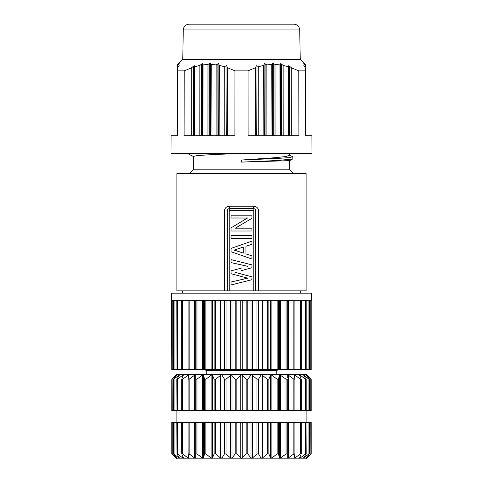 <?xml version="1.0" encoding="UTF-8"?>
<svg xmlns="http://www.w3.org/2000/svg" width="483" height="483" viewBox="0 0 483 483"><rect width="100%" height="100%" fill="white"/><g stroke="black" fill="none" stroke-linecap="round" stroke-linejoin="round"><path stroke-width="0.72" d="M171.797 379.56L171.797 410.683L294.92 410.683L294.908 379.409M176.941 410.683L176.826 379.481L183.425 374.82L181.783 379.191L182.622 379.191L188.768 374.82L188.092 379.191L189.137 379.191L194.661 375.134L195.41 374.82L195.724 375.134L195.724 410.683L195.724 379.191L196.943 379.191L202.401 375.134L203.186 374.82L203.615 375.134L204.478 379.191L205.849 379.191L211.91 374.82L212.435 375.134L214.144 379.191L215.629 379.191L221.359 374.82L221.975 375.134L224.48 379.191L226.044 379.191L231.303 374.82L235.239 379.191L236.845 379.191L241.5 374.82L246.155 379.191L247.761 379.191L251.003 375.134L251.697 374.82L256.956 379.191L258.52 379.191L261.025 375.134L261.641 374.82L267.371 379.191L268.856 379.191L270.565 375.134L271.09 374.82L277.151 379.191L278.522 379.191L279.385 375.134L279.814 374.82L286.057 379.191L287.276 379.191L287.276 410.683M181.783 410.683L181.783 379.191M188.092 379.409L188.08 375.134M294.92 410.683L294.92 379.312L294.232 374.82L294.92 375.134L294.92 410.683L301.217 410.683M299.508 375.134L301.271 379.409L301.271 410.683L311.203 410.683L311.203 379.56L311.203 410.683M307.508 375.659L310.394 378.66M310.895 379.191L306.119 374.259L176.881 374.259L172.606 378.66M309.313 379.191L305.878 374.82L310.768 379.191L310.768 410.683M306.065 375.134L305.878 374.82M306.174 410.683L306.174 379.481L303.487 374.82L308.939 379.191L308.939 410.683M303.553 375.134L303.487 374.82M306.059 379.191L305.443 379.191L300.191 375.134L300.191 376.722M299.575 374.82L300.191 375.134M301.217 379.191L300.378 379.191L294.92 375.134M294.044 375.134L294.232 374.82M294.908 379.191L293.863 379.191L288.339 375.134L288.339 410.683M287.276 377.827L287.276 375.134L287.59 374.82L288.339 375.134M236.845 410.683L236.845 379.191L235.239 379.191L235.239 410.683M226.044 410.683L226.044 379.191L224.48 379.191L224.48 410.683M215.629 410.683L215.629 379.191L214.144 379.191L214.144 410.683M195.724 375.134L195.724 379.191M188.08 410.683L188.092 379.191M188.768 374.82L188.956 375.134M183.425 374.82L183.492 375.134M174.061 410.683L174.061 379.191L173.687 379.191L179.513 374.82L176.941 379.191M179.513 374.82L179.447 375.134M172.232 410.683L172.105 379.191L177.122 374.82L173.687 379.191M177.122 374.82L176.935 375.134M176.011 375.134L175.492 375.659M287.276 375.134L287.276 376.474M242.249 410.683L242.249 375.134L241.5 374.82L240.751 375.134L240.751 410.683M171.797 369.561L171.797 300.245L311.42 300.245L311.42 293.193L171.58 293.193L171.797 369.561L294.92 369.561L294.908 300.245M176.941 369.561L176.826 300.245M181.783 369.561L181.729 300.245M188.092 300.245L188.08 369.561M294.92 369.561L294.92 300.245L294.92 369.561L301.217 369.561M301.271 300.245L301.271 369.561L311.203 369.561L311.203 300.245M287.276 300.245L287.276 369.561M195.724 369.561L195.724 300.245M300.245 290.844L300.245 293.193M182.755 290.844L182.755 293.193M224.45 290.844L306.119 290.844L306.119 173.361L176.881 173.361L176.881 290.844L224.45 290.844L224.45 210.956C224.692 208.131 226.273 206.567 229.202 206.253L229.582 208.578C228.163 208.722 227.384 209.519 227.251 210.956L224.45 210.956M227.251 290.844L227.251 210.956L229.244 210.956L229.872 210.322L229.582 208.578L253.418 208.578L253.798 206.253C256.739 206.567 258.32 208.137 258.55 210.956L255.749 210.956C255.61 209.513 254.837 208.722 253.418 208.578A1.763 0.338 -90 0 0 253.128 210.322L253.756 210.956L253.756 290.844M251.969 241.12L241.5 244.766L251.969 241.12L251.969 244.277L245.913 246.245L245.913 253.907L251.969 255.869L251.969 259.033L231.031 251.734L231.031 248.413L241.5 244.766M247.242 218.014L241.5 221.612L247.519 218.014L231.031 218.014L231.031 215.183L251.969 215.183L251.969 218.31L235.299 228.169L251.969 228.169L251.969 231.007L231.031 231.007L231.031 227.873L241.5 221.612M235.583 228.169L241.5 224.504M247.381 278.166L241.5 279.597L247.658 278.166L231.031 273.704L231.031 270.866L241.5 268.053M247.833 266.35L241.5 264.932L247.544 266.35M241.5 262.245L231.031 259.6L251.969 264.889L251.969 267.721L241.5 270.565M234.986 272.334L241.5 274.066L235.281 272.334M231.031 284.97L241.5 282.326L231.031 284.97L231.031 282.03L241.5 279.597M293.193 173.361L289.667 169.835L193.333 169.835L189.807 173.361M289.323 154.946L292.819 156.848L292.819 158.907L289.637 160.64L241.5 162.101L241.5 160.036L275.527 157.675L286.014 156.486L289.667 155.303L289.667 153.383M193.333 169.835L193.333 156.426L196.829 155.671L206.809 154.91L239.785 153.383M178.915 63.237L177.72 64.462L177.472 135.759L171.073 135.759L171.006 153.383L311.994 153.383L311.927 135.759L305.528 135.759L305.304 70.856L298.766 70.856L297.25 70.144M292.68 159.058L276.113 160.573L241.5 162.101M292.819 156.848L288.786 157.645L277.477 158.436L241.5 160.036M248.528 70.621L255.507 67.705L256.352 65.694L258.725 66.654L263.64 65.422L264.491 63.617L266.87 64.879L271.778 64.462L272.629 62.911L275.008 64.462L279.917 64.879L280.768 63.617L283.147 65.422L288.061 66.654L288.912 65.694L291.285 67.705L298.766 70.856L298.923 135.759L248.111 135.759L248.039 70.856L234.961 70.856L233.452 70.144M184.729 70.621L184.234 70.856L184.077 135.759L234.889 135.759L234.961 70.856L227.493 67.705L227.288 135.759M227.493 67.705L226.648 65.694L224.275 66.654L219.36 65.422L218.509 63.617L216.13 64.879L211.222 64.462L210.371 62.911L210.763 63.158L209.731 63.158L207.992 64.462L203.083 64.879L202.232 63.617L199.853 65.422L194.939 66.654L194.088 65.694L191.715 67.705L184.234 70.856L177.696 70.856L177.472 135.759M177.72 64.879L179.241 63.617L177.714 65.422L177.714 66.654L179.235 65.694L177.708 67.705L177.696 70.856M299.732 29.922C299.333 26.408 297.377 24.482 293.857 24.15L189.143 24.15C185.593 24.518 183.637 26.438 183.268 29.922L299.732 29.922L300.245 59.397L182.755 59.397L178.994 63.158M177.72 64.462L178.058 64.112M191.715 67.705L191.679 135.759M216.13 64.879L216.1 135.759M211.222 64.462L211.011 135.759M219.36 65.422L219.149 135.759M224.275 66.654L224.239 135.759M207.992 64.462L207.962 135.759M203.083 64.879L202.872 135.759M199.853 65.422L199.817 135.759M194.939 66.654L194.734 135.759M291.285 67.705L291.321 135.759M288.061 66.654L288.266 135.759M279.917 64.879L280.128 135.759M275.008 64.462L275.038 135.759M305.304 70.856L305.292 67.705L303.765 65.694L305.286 66.654L305.286 65.422L303.759 63.617L305.28 64.879L305.28 64.462L304.006 63.158M305.28 64.879L305.286 65.742M305.286 65.422L305.286 66.086M272.629 62.911L272.237 63.158L272.484 135.759M305.28 64.462L305.286 65.839M283.147 65.422L283.183 135.759M271.778 64.462L271.989 135.759M266.87 64.879L266.9 135.759M263.64 65.422L263.851 135.759M258.725 66.654L258.761 135.759M255.507 67.705L255.712 135.759M189.143 24.15L215.321 24.15M251.969 259.033L241.5 255.386M241.5 247.658L234.158 250.067L243.239 253.068L243.239 247.085L234.158 250.067M241.5 252.488L234.496 250.067M243.16 247.109L243.16 253.038M231.031 238.397L231.031 235.559L251.969 235.559L251.969 238.397L231.031 238.397M247.658 278.166L241.5 276.511M241.5 264.932L231.031 262.583L231.031 259.6M241.5 274.066L251.969 276.85L251.969 279.681L241.5 282.326M176.881 422.432L176.881 410.683M306.119 422.432L306.119 410.683M311.203 422.432L311.203 453.555L311.203 422.432L188.08 422.432L188.092 453.706M306.059 422.432L306.174 453.628L300.191 457.975L299.508 457.975L301.217 453.917L300.378 453.917L294.92 457.975L294.044 457.975L294.908 453.917L293.863 453.917L288.339 457.975L287.276 457.975L287.276 422.432L287.276 453.917L286.057 453.917L280.599 457.975L279.385 457.975L278.522 453.917L277.151 453.917L271.899 457.975L270.565 457.975L268.856 453.917L267.371 453.917L262.45 457.975L261.025 457.975L258.52 453.917L256.956 453.917L252.482 457.975L251.009 457.975L247.761 453.917L246.155 453.917L241.5 458.289L236.845 453.917L235.239 453.917L231.997 457.975L230.518 457.975L226.044 453.917L224.48 453.917L221.975 457.975L220.55 457.975L215.629 453.917L214.144 453.917L212.435 457.975L211.101 457.975L205.849 453.917L204.478 453.917L203.615 457.975L202.401 457.975L196.943 453.917L195.724 453.917L195.724 422.432M301.217 422.432L301.217 453.917M294.908 453.706L294.92 457.975M176.935 457.975L173.687 453.917L178.988 457.975L179.447 457.975L176.941 453.917L177.557 453.917L182.809 457.975L183.492 457.975L181.783 453.917L182.622 453.917L188.08 457.975L188.08 422.432L181.783 422.432M181.783 453.917L181.729 422.432L171.797 422.432L171.797 453.555M306.059 453.917L303.553 457.975L308.939 453.917L309.313 453.917L306.3 457.975L310.394 454.449M307.508 457.449L310.895 453.917L310.768 422.432M188.08 457.975L188.962 457.993M172.105 453.917L176.881 458.85L306.119 458.85L306.989 457.975M175.492 457.449L172.606 454.449M176.7 457.691L172.232 453.917L172.232 422.432M173.687 453.917L174.061 453.917L174.061 422.432M178.988 457.244L178.988 457.975L179.447 457.975M176.941 453.917L176.826 422.432M188.974 458.083L188.08 453.803L188.08 422.432M188.092 453.917L189.137 453.917L194.661 457.975L195.724 457.975L195.724 453.917M287.276 457.975L287.276 453.917M294.92 422.432L294.908 453.917M303.553 457.975L304.012 457.975L304.012 457.244M308.939 422.432L308.939 453.917L309.313 453.917M304.012 375.134L304.012 375.865M305.443 410.683L305.443 379.191M300.378 410.683L300.378 379.191M293.863 410.683L293.863 379.191M286.057 410.683L286.057 379.191M280.599 375.134L280.599 410.683M279.385 410.683L279.385 375.134M278.522 379.191L278.522 410.683M277.151 410.683L277.151 379.191M271.899 375.134L271.899 410.683M270.565 410.683L270.565 375.134M268.856 379.191L268.856 410.683M267.371 410.683L267.371 379.191M262.45 375.134L262.45 410.683M261.025 410.683L261.025 375.134M258.52 379.191L258.52 410.683M256.956 410.683L256.956 379.191M252.482 375.134L252.482 410.683M251.009 410.683L251.003 375.134M247.761 379.191L247.761 410.683M246.155 410.683L246.155 379.191M231.991 375.134L231.991 410.683M230.518 410.683L230.518 375.134M221.975 375.134L221.975 410.683M220.55 410.683L220.55 375.134M212.435 375.134L212.435 410.683M211.101 410.683L211.101 375.134M205.849 379.191L205.849 410.683M204.478 410.683L204.478 379.191M203.615 375.134L203.615 410.683M202.401 410.683L202.401 375.134M196.943 379.191L196.943 410.683M194.661 410.683L194.661 375.134M189.137 379.191L189.137 410.683M182.622 379.191L182.622 410.683M182.809 376.722L182.809 375.134M177.557 379.191L177.557 410.683M178.988 375.865L178.988 375.134M206.253 374.259L206.253 370.733L276.747 370.733L276.747 374.259M172.232 300.245L172.232 369.561M310.768 369.561L310.768 300.245M308.939 369.561L308.939 300.245M305.443 369.561L305.443 300.245M300.378 369.561L300.378 300.245M293.863 369.561L293.863 300.245M288.339 300.245L288.339 369.561M286.057 369.561L286.057 300.245M279.385 369.561L279.385 300.245M278.522 300.245L278.522 369.561M280.599 300.245L280.599 369.561M277.151 369.561L277.151 300.245M270.565 369.561L270.565 300.245M268.856 300.245L268.856 369.561M271.899 300.245L271.899 369.561M267.371 369.561L267.371 300.245M261.025 369.561L261.025 300.245M258.52 300.245L258.52 369.561M262.45 300.245L262.45 369.561M256.956 369.561L256.956 300.245M251.009 369.561L251.009 300.245M247.761 300.245L247.761 369.561M252.482 300.245L252.482 369.561M246.155 369.561L246.155 300.245M240.751 369.561L240.751 300.245M236.845 300.245L236.845 369.561M242.249 300.245L242.249 369.561M235.239 369.561L235.239 300.245M230.518 369.561L230.518 300.245M226.044 300.245L226.044 369.561M231.991 300.245L231.991 369.561M224.48 369.561L224.48 300.245M220.55 369.561L220.55 300.245M215.629 300.245L215.629 369.561M221.975 300.245L221.975 369.561M214.144 369.561L214.144 300.245M211.101 369.561L211.101 300.245M205.849 300.245L205.849 369.561M212.435 300.245L212.435 369.561M204.478 369.561L204.478 300.245M202.401 369.561L202.401 300.245M196.943 300.245L196.943 369.561M203.615 300.245L203.615 369.561M194.661 369.561L194.661 300.245M189.137 300.245L189.137 369.561M182.622 300.245L182.622 369.561M177.557 300.245L177.557 369.561M174.061 300.245L174.061 369.561M229.244 210.956L229.244 290.844M253.128 210.322L229.872 210.322M229.202 206.253L253.798 206.253M258.55 290.844L258.55 210.956M178.988 66.099L178.988 65.76M193.52 135.759L193.454 66.099M194.474 65.76L194.238 135.759M217.936 135.759L217.875 63.774M218.902 63.949L218.66 135.759M226.08 135.759L226.014 65.76M227.034 66.099L226.799 135.759M210.763 63.158L210.516 135.759M209.797 135.759L209.731 63.158M202.619 63.774L202.377 135.759M201.659 135.759L201.592 63.949M289.546 66.099L289.48 135.759M288.762 135.759L288.526 65.76M280.623 135.759L280.382 63.774M281.408 63.949L281.341 135.759M304.012 65.76L304.012 66.099M273.269 63.158L273.203 135.759M265.125 63.774L265.064 135.759M264.34 135.759L264.098 63.949M256.986 65.76L256.92 135.759M256.201 135.759L255.966 66.099M255.749 290.844L255.749 210.956L253.756 210.956M177.557 422.432L177.557 453.917M182.809 457.975L182.809 456.387M182.622 422.432L182.622 453.917M189.137 422.432L189.137 453.917M194.661 457.975L194.661 422.432M196.943 422.432L196.943 453.917M202.401 457.975L202.401 422.432M203.615 422.432L203.615 457.975M204.478 453.917L204.478 422.432M205.849 422.432L205.849 453.917M211.101 457.975L211.101 422.432M212.435 422.432L212.435 457.975M214.144 453.917L214.144 422.432M215.629 422.432L215.629 453.917M220.55 457.975L220.55 422.432M221.975 422.432L221.975 457.975M224.48 453.917L224.48 422.432M226.044 422.432L226.044 453.917M230.518 457.975L230.518 422.432M231.991 422.432L231.997 457.975M235.239 453.917L235.239 422.432M236.845 422.432L236.845 453.917M240.751 457.975L240.751 422.432M242.249 422.432L242.249 457.975M246.155 453.917L246.155 422.432M247.761 422.432L247.761 453.917M251.009 457.975L251.009 422.432M252.482 422.432L252.482 457.975M256.956 453.917L256.956 422.432M258.52 422.432L258.52 453.917M261.025 457.975L261.025 422.432M262.45 422.432L262.45 457.975M267.371 453.917L267.371 422.432M268.856 422.432L268.856 453.917M270.565 457.975L270.565 422.432M271.899 422.432L271.899 457.975M277.151 453.917L277.151 422.432M278.522 422.432L278.522 453.917M279.385 457.975L279.385 422.432M280.599 422.432L280.599 457.975M286.057 453.917L286.057 422.432M288.339 422.432L288.339 457.975M293.863 453.917L293.863 422.432M300.378 453.917L300.378 422.432M300.191 456.387L300.191 457.975M305.443 453.917L305.443 422.432M309.512 379.529L309.512 410.683M173.488 379.529L173.488 410.683M276.747 370.733L277.918 369.561M206.253 370.733L205.082 369.561M309.512 369.561L309.512 300.245M306.174 369.561L306.174 300.245M173.488 369.561L173.488 300.245M289.667 169.835L289.667 160.622M187.356 153.389L193.478 156.583M300.245 59.397L303.759 62.911M183.268 29.922L182.755 59.397M173.488 422.432L173.488 453.579M309.512 422.432L309.512 453.579"/></g></svg>
